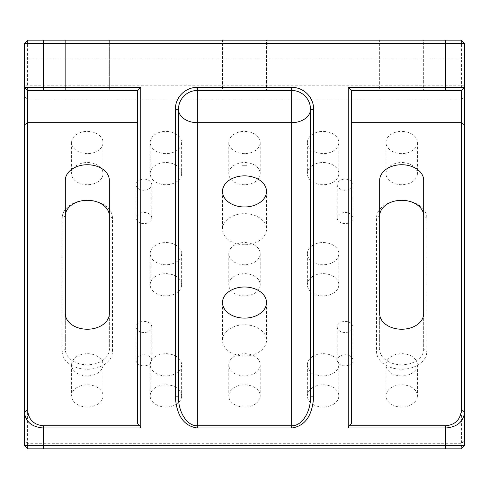 <?xml version="1.0" encoding="UTF-8"?>
<svg xmlns="http://www.w3.org/2000/svg" width="489" height="489" viewBox="0 0 489 489"><rect width="100%" height="100%" fill="white"/><g stroke="black" fill="none" stroke-linecap="round" stroke-linejoin="round"><path stroke-width="0.37" stroke-dasharray="2.44 1.83" d="M112.47 218.088A25.147 17.781 0 0 0 87.323 200.307A25.147 17.781 0 0 0 62.17 218.088L62.17 351.457A25.147 17.781 0 0 0 87.323 369.238A25.147 17.781 0 0 0 112.47 351.457L112.47 218.088L109.328 215.863L109.328 349.238A22.005 15.562 180 0 1 87.323 364.794A22.005 15.562 180 0 1 65.318 349.238L65.318 215.863L62.17 218.088M426.83 218.088A25.147 17.781 0 0 0 401.677 200.307L401.677 200.307A25.147 17.781 0 0 0 376.53 218.088L376.53 351.457A25.147 17.781 0 0 0 401.677 369.238A25.147 17.781 0 0 0 426.83 351.457L426.83 218.088L423.682 215.863L423.682 349.238A22.005 15.562 180 0 1 401.677 364.794A22.005 15.562 180 0 1 379.672 349.238L379.672 215.863L376.53 218.088M351.383 423.553L351.383 90.465L461.408 90.465L464.55 87.323M244.5 244.763A22.005 15.562 180 0 1 222.495 229.2A22.005 15.562 180 0 1 244.5 213.644A22.005 15.562 180 0 1 266.505 229.2A22.005 15.562 180 0 1 244.5 244.763M244.5 355.906A22.005 15.562 180 0 1 222.495 340.344A22.005 15.562 180 0 1 244.5 324.782A22.005 15.562 180 0 1 266.505 340.344A22.005 15.562 180 0 1 244.5 355.906M143.907 365.858A7.861 5.556 180 0 1 136.046 360.301A7.861 5.556 180 0 1 143.907 354.745A7.861 5.556 180 0 1 151.767 360.301A7.861 5.556 180 0 1 143.907 365.858M143.907 332.52A7.861 5.556 180 0 1 136.046 326.958A7.861 5.556 180 0 1 143.907 321.401A7.861 5.556 180 0 1 151.767 326.958A7.861 5.556 180 0 1 143.907 332.52M345.093 365.858A7.861 5.556 180 0 1 337.233 360.301A7.861 5.556 180 0 1 345.093 354.745A7.861 5.556 180 0 1 352.954 360.301A7.861 5.556 180 0 1 345.093 365.858M345.093 332.52A7.861 5.556 180 0 1 337.233 326.958A7.861 5.556 180 0 1 345.093 321.401A7.861 5.556 180 0 1 352.954 326.958A7.861 5.556 180 0 1 345.093 332.52M345.093 223.601A7.861 5.556 180 0 1 337.233 218.039A7.861 5.556 180 0 1 345.093 212.483A7.861 5.556 180 0 1 352.954 218.039A7.861 5.556 180 0 1 345.093 223.601M345.093 190.258A7.861 5.556 180 0 1 337.233 184.701A7.861 5.556 180 0 1 345.093 179.139A7.861 5.556 180 0 1 352.954 184.701A7.861 5.556 180 0 1 345.093 190.258M143.907 223.601A7.861 5.556 180 0 1 136.046 218.039A7.861 5.556 180 0 1 143.907 212.483A7.861 5.556 180 0 1 151.767 218.039A7.861 5.556 180 0 1 143.907 223.601M143.907 190.258A7.861 5.556 180 0 1 136.046 184.701A7.861 5.556 180 0 1 143.907 179.139A7.861 5.556 180 0 1 151.767 184.701A7.861 5.556 180 0 1 143.907 190.258M244.5 295.888A15.715 11.113 180 0 1 228.785 284.775A15.715 11.113 180 0 1 244.5 273.657A15.715 11.113 180 0 1 260.215 284.775A15.715 11.113 180 0 1 244.5 295.888M244.5 264.769A15.715 11.113 180 0 1 228.785 253.65A15.715 11.113 180 0 1 244.5 242.538A15.715 11.113 180 0 1 260.215 253.65A15.715 11.113 180 0 1 244.5 264.769M323.088 407.031A15.715 11.113 180 0 1 307.373 395.913A15.715 11.113 180 0 1 323.088 384.8A15.715 11.113 180 0 1 338.81 395.913A15.715 11.113 180 0 1 323.088 407.031M323.088 375.907A15.715 11.113 180 0 1 307.373 364.794A15.715 11.113 180 0 1 323.088 353.681A15.715 11.113 180 0 1 338.81 364.794A15.715 11.113 180 0 1 323.088 375.907M323.088 184.744A15.715 11.113 180 0 1 307.373 173.632A15.715 11.113 180 0 1 323.088 162.519A15.715 11.113 180 0 1 338.81 173.632A15.715 11.113 180 0 1 323.088 184.744M323.088 153.625A15.715 11.113 180 0 1 307.373 142.513A15.715 11.113 180 0 1 323.088 131.394A15.715 11.113 180 0 1 338.81 142.513A15.715 11.113 180 0 1 323.088 153.625M165.912 184.744A15.715 11.113 180 0 1 150.19 173.632A15.715 11.113 180 0 1 165.912 162.519A15.715 11.113 180 0 1 181.627 173.632A15.715 11.113 180 0 1 165.912 184.744M165.912 153.625A15.715 11.113 180 0 1 150.19 142.513A15.715 11.113 180 0 1 165.912 131.394A15.715 11.113 180 0 1 181.627 142.513A15.715 11.113 180 0 1 165.912 153.625M165.912 407.031A15.715 11.113 180 0 1 150.19 395.913A15.715 11.113 180 0 1 165.912 384.8A15.715 11.113 180 0 1 181.627 395.913A15.715 11.113 180 0 1 165.912 407.031M165.912 375.907A15.715 11.113 180 0 1 150.19 364.794A15.715 11.113 180 0 1 165.912 353.681A15.715 11.113 180 0 1 181.627 364.794A15.715 11.113 180 0 1 165.912 375.907M165.912 295.888A15.715 11.113 180 0 1 150.19 284.775A15.715 11.113 180 0 1 165.912 273.657A15.715 11.113 180 0 1 181.627 284.775A15.715 11.113 180 0 1 165.912 295.888M165.912 264.769A15.715 11.113 180 0 1 150.19 253.65A15.715 11.113 180 0 1 165.912 242.538A15.715 11.113 180 0 1 181.627 253.65A15.715 11.113 180 0 1 165.912 264.769M323.088 295.888A15.715 11.113 180 0 1 307.373 284.775A15.715 11.113 180 0 1 323.088 273.657A15.715 11.113 180 0 1 338.81 284.775A15.715 11.113 180 0 1 323.088 295.888M323.088 264.769A15.715 11.113 180 0 1 307.373 253.65A15.715 11.113 180 0 1 323.088 242.538A15.715 11.113 180 0 1 338.81 253.65A15.715 11.113 180 0 1 323.088 264.769M244.5 407.031A15.715 11.113 180 0 1 228.785 395.913A15.715 11.113 180 0 1 244.5 384.8A15.715 11.113 180 0 1 260.215 395.913A15.715 11.113 180 0 1 244.5 407.031M244.5 375.907A15.715 11.113 180 0 1 228.785 364.794A15.715 11.113 180 0 1 244.5 353.681A15.715 11.113 180 0 1 260.215 364.794A15.715 11.113 180 0 1 244.5 375.907M244.5 184.744A15.715 11.113 180 0 1 228.785 173.632A15.715 11.113 180 0 1 244.5 162.519A15.715 11.113 180 0 1 260.215 173.632A15.715 11.113 180 0 1 244.5 184.744M244.5 153.625A15.715 11.113 180 0 1 228.785 142.513A15.715 11.113 180 0 1 244.5 131.394A15.715 11.113 180 0 1 260.215 142.513A15.715 11.113 180 0 1 244.5 153.625M401.677 407.031A15.715 11.113 180 0 1 385.962 395.913A15.715 11.113 180 0 1 401.677 384.8A15.715 11.113 180 0 1 417.398 395.913A15.715 11.113 180 0 1 401.677 407.031M401.677 375.907A15.715 11.113 180 0 1 385.962 364.794A15.715 11.113 180 0 1 401.677 353.681A15.715 11.113 180 0 1 417.398 364.794A15.715 11.113 180 0 1 401.677 375.907M87.323 407.031A15.715 11.113 180 0 1 71.602 395.913A15.715 11.113 180 0 1 87.323 384.8A15.715 11.113 180 0 1 103.038 395.913A15.715 11.113 180 0 1 87.323 407.031M87.323 375.907A15.715 11.113 180 0 1 71.602 364.794A15.715 11.113 180 0 1 87.323 353.681A15.715 11.113 180 0 1 103.038 364.794A15.715 11.113 180 0 1 87.323 375.907M401.677 184.744A15.715 11.113 180 0 1 385.962 173.632A15.715 11.113 180 0 1 401.677 162.519A15.715 11.113 180 0 1 417.398 173.632A15.715 11.113 180 0 1 401.677 184.744M401.677 153.625A15.715 11.113 180 0 1 385.962 142.513A15.715 11.113 180 0 1 401.677 131.394A15.715 11.113 180 0 1 417.398 142.513A15.715 11.113 180 0 1 401.677 153.625M87.323 184.744A15.715 11.113 180 0 1 71.602 173.632A15.715 11.113 180 0 1 87.323 162.519A15.715 11.113 180 0 1 103.038 173.632A15.715 11.113 180 0 1 87.323 184.744M87.323 153.625A15.715 11.113 180 0 1 71.602 142.513A15.715 11.113 180 0 1 87.323 131.394A15.715 11.113 180 0 1 103.038 142.513A15.715 11.113 180 0 1 87.323 153.625M423.682 180.3L423.682 215.863M109.328 180.3L109.328 215.863M266.505 40.165L222.495 40.165L266.505 40.165L266.505 90.465L266.505 40.165M222.495 90.465L266.505 90.465L222.495 90.465L222.495 40.165L222.495 90.465M27.592 40.165L24.45 43.313L24.45 445.687L27.592 448.835L461.408 448.835L464.55 445.687L464.55 43.313L461.408 40.165L27.592 40.165L27.592 59.028L461.408 59.028L461.408 448.835M65.318 313.669L65.318 349.238L62.17 351.457M109.328 313.669L109.328 349.238L112.47 351.457M65.318 180.3L65.318 215.863M65.318 90.465L65.318 40.165L109.328 40.165L65.318 40.165L65.318 90.465L109.328 90.465L109.328 40.165L109.328 90.465L65.318 90.465M379.672 180.3L379.672 215.863M27.592 448.835L27.592 59.028L24.45 59.028M423.682 40.165L379.672 40.165L423.682 40.165L423.682 90.465L423.682 40.165M379.672 313.669L379.672 349.238L376.53 351.457M423.682 313.669L423.682 349.238L426.83 351.457M379.672 90.465L423.682 90.465L379.672 90.465L379.672 40.165L379.672 90.465M24.45 87.323L27.592 90.465L137.617 90.465L137.617 423.553M178.485 396.879L178.485 109.328A18.863 18.863 0 0 1 197.348 90.465L291.652 90.465A18.863 18.863 0 0 1 310.515 109.328L310.515 396.879M246.896 165.912L242.104 165.912M461.408 40.165L461.408 59.028L464.55 59.028M464.55 85.795L24.45 85.795M24.45 96.908L27.592 99.133L461.408 99.133L464.55 96.908M464.55 441.084L461.408 443.309L27.592 443.309L24.45 441.084M197.348 90.465A18.863 18.863 0 0 0 178.485 109.328M310.515 109.328A18.863 18.863 0 0 0 291.652 90.465M222.495 191.413L222.495 229.2M222.495 302.557L222.495 340.344M136.046 326.958L136.046 360.301M337.233 326.958L337.233 360.301M337.233 184.701L337.233 218.039M136.046 184.701L136.046 218.039M228.785 253.65L228.785 284.775M307.373 364.794L307.373 395.913M307.373 142.513L307.373 173.632M150.19 142.513L150.19 173.632M150.19 364.794L150.19 395.913M150.19 253.65L150.19 284.775M307.373 253.65L307.373 284.775M228.785 364.794L228.785 395.913M228.785 142.513L228.785 173.632M385.962 364.794L385.962 395.913M71.602 364.794L71.602 395.913M385.962 142.513L385.962 173.632M71.602 142.513L71.602 173.632M103.038 142.513L103.038 173.632M417.398 142.513L417.398 173.632M103.038 364.794L103.038 395.913M417.398 364.794L417.398 395.913M260.215 142.513L260.215 173.632M260.215 364.794L260.215 395.913M338.81 253.65L338.81 284.775M181.627 253.65L181.627 284.775M181.627 364.794L181.627 395.913M181.627 142.513L181.627 173.632M338.81 142.513L338.81 173.632M338.81 364.794L338.81 395.913M260.215 253.65L260.215 284.775M151.767 184.701L151.767 218.039M352.954 184.701L352.954 218.039M352.954 326.958L352.954 360.301M151.767 326.958L151.767 360.301M266.505 302.557L266.505 340.344M266.505 191.413L266.505 229.2"/><path stroke-width="0.73" d="M27.592 90.465L27.592 410.057C28.527 419.605 33.765 424.843 43.313 425.778L139.842 425.778L137.617 423.553L137.617 90.465L27.592 90.465L24.45 87.323L140.765 87.323L140.765 427.997L43.313 427.997L43.313 445.687L24.45 445.687L24.45 43.313L27.592 40.165L461.408 40.165L464.55 43.313L464.55 445.687L445.687 445.687L445.687 427.997L348.235 427.997L348.235 87.323L464.55 87.323L461.408 90.465L351.383 90.465L351.383 423.553L349.158 425.778L445.687 425.778C455.235 424.843 460.473 419.605 461.408 410.057L461.408 90.465M65.318 215.863A22.005 15.562 180 0 1 87.323 200.307A22.005 15.562 180 0 1 109.328 215.863M379.672 215.863A22.005 15.562 180 0 1 401.677 200.307L401.677 200.307A22.005 15.562 180 0 1 423.682 215.863M244.5 175.857A22.005 15.562 0 0 0 222.495 191.413A22.005 15.562 0 0 0 244.5 206.975A22.005 15.562 0 0 0 266.505 191.413A22.005 15.562 0 0 0 244.5 175.857M244.5 286.994A22.005 15.562 0 0 0 222.495 302.557A22.005 15.562 0 0 0 244.5 318.113A22.005 15.562 0 0 0 266.505 302.557A22.005 15.562 0 0 0 244.5 286.994M423.682 180.3A22.005 15.562 0 0 0 401.677 164.738A22.005 15.562 0 0 0 379.672 180.3L379.672 313.669A22.005 15.562 0 0 0 401.677 329.231A22.005 15.562 0 0 0 423.682 313.669L423.682 180.3M87.323 164.738A22.005 15.562 180 0 1 109.328 180.3L109.328 313.669A22.005 15.562 180 0 1 87.323 329.231A22.005 15.562 180 0 1 65.318 313.669L65.318 180.3A22.005 15.562 180 0 1 87.323 164.738M291.652 87.323A22.005 22.005 0 0 1 313.657 109.328L313.657 396.879C312.355 415.778 305.02 426.151 291.652 427.997L197.348 427.997C183.98 426.151 176.645 415.778 175.343 396.879L175.343 109.328A22.005 22.005 0 0 1 197.348 87.323L291.652 87.323L291.652 90.465L197.348 90.465A18.863 18.863 0 0 0 178.485 109.328L178.485 396.879C178.234 412.404 187.287 426.145 197.348 425.778L291.652 425.778C301.719 426.145 310.759 412.404 310.515 396.879L310.515 109.328A18.863 18.863 0 0 0 291.652 90.465L291.652 122.666A18.863 13.337 180 0 0 310.515 109.328L313.657 109.328M43.313 448.835L43.313 445.687L445.687 445.687L445.687 448.835L27.592 448.835L24.45 445.687M464.55 43.313L24.45 43.313M464.55 445.687L461.408 448.835L445.687 448.835M246.896 165.912L242.104 165.912L246.896 165.912M43.313 425.778L43.313 427.997C31.871 427.08 25.581 421.842 24.45 412.282L27.592 410.057M461.408 410.057L464.55 412.282C463.419 421.842 457.129 427.08 445.687 427.997L445.687 425.778M175.343 109.328L178.485 109.328A18.863 13.337 180 0 0 197.348 122.666L197.348 427.997M348.235 427.997L349.158 425.778M348.235 87.323L351.383 90.465M140.765 87.323L137.617 90.465M140.765 427.997L139.842 425.778M178.485 396.879L175.343 396.879M310.515 396.879L313.657 396.879M137.617 122.666L27.592 122.666L24.45 124.884M291.652 427.997L291.652 122.666L197.348 122.666L197.348 87.323M464.55 124.884L461.408 122.666L351.383 122.666M445.687 90.465L445.687 40.165M43.313 40.165L43.313 90.465"/></g></svg>
